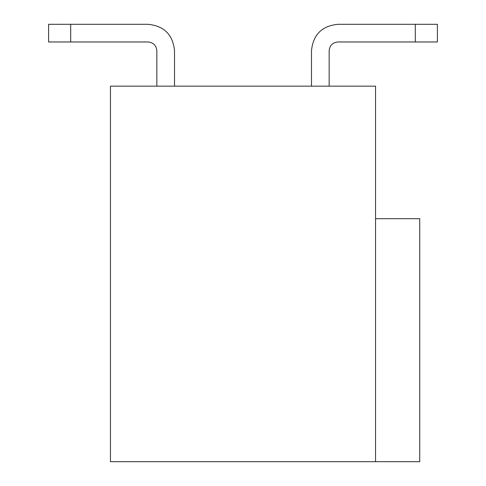 <?xml version="1.0" encoding="UTF-8"?>
<svg xmlns="http://www.w3.org/2000/svg" width="486" height="486" viewBox="0 0 486 486"><rect width="100%" height="100%" fill="white"/><g stroke="black" fill="none" stroke-linecap="round" stroke-linejoin="round"><path stroke-width="0.73" d="M375.544 461.7L375.544 86.156L110.456 86.156L110.456 461.7L419.728 461.7L419.728 218.7L375.544 218.7M329.156 86.156L329.156 50.811C329.678 45.441 332.624 42.495 337.989 41.972L415.311 41.972L415.311 24.3L337.989 24.3C321.89 25.873 313.051 34.706 311.483 50.811L311.483 86.156L311.483 50.811M174.517 86.156L174.517 50.811C172.949 34.706 164.11 25.873 148.011 24.3L70.689 24.3L70.689 41.972L148.011 41.972C153.376 42.495 156.322 45.441 156.844 50.811L156.844 86.156M329.156 50.811C329.678 45.441 332.624 42.495 337.989 41.972C332.624 42.495 329.678 45.441 329.156 50.811C329.678 45.441 332.624 42.495 337.989 41.972C332.624 42.495 329.678 45.441 329.156 50.811C329.678 45.441 332.624 42.495 337.989 41.972C332.624 42.495 329.678 45.441 329.156 50.811C329.678 45.441 332.624 42.495 337.989 41.972C332.624 42.495 329.678 45.441 329.156 50.811C329.678 45.441 332.624 42.495 337.989 41.972C332.624 42.495 329.678 45.441 329.156 50.811C329.678 45.441 332.624 42.495 337.989 41.972M415.311 41.972L437.4 41.972L437.4 24.3L337.989 24.3M70.689 41.972L48.6 41.972L48.6 24.3L70.689 24.3M148.011 41.972C153.376 42.495 156.322 45.441 156.844 50.811C156.322 45.441 153.376 42.495 148.011 41.972C153.376 42.495 156.322 45.441 156.844 50.811C156.322 45.441 153.376 42.495 148.011 41.972C153.376 42.495 156.322 45.441 156.844 50.811C156.322 45.441 153.376 42.495 148.011 41.972C153.376 42.495 156.322 45.441 156.844 50.811C156.322 45.441 153.376 42.495 148.011 41.972C153.376 42.495 156.322 45.441 156.844 50.811C156.322 45.441 153.376 42.495 148.011 41.972C153.376 42.495 156.322 45.441 156.844 50.811"/></g></svg>
